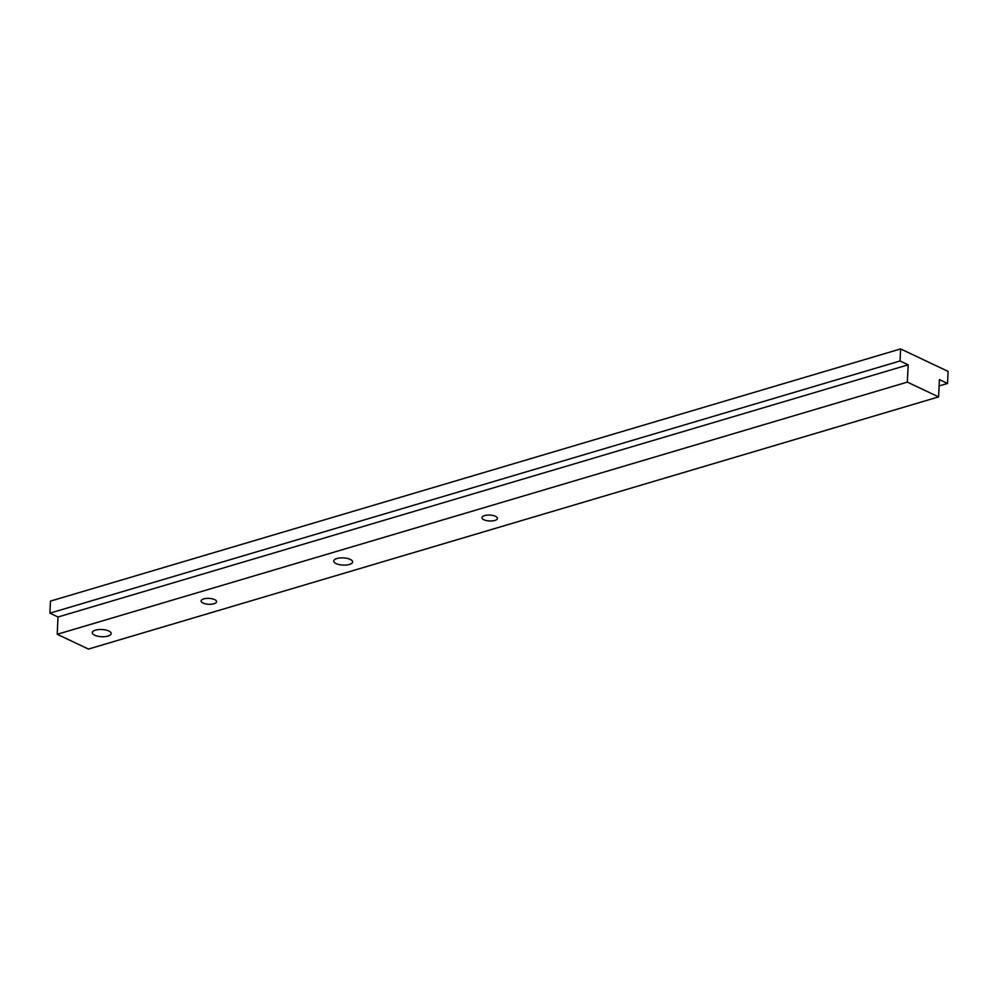 <?xml version="1.0" encoding="UTF-8"?>
<svg xmlns="http://www.w3.org/2000/svg" width="998" height="998" viewBox="0 0 998 998"><rect width="100%" height="100%" fill="white"/><g stroke="black" fill="none" stroke-linecap="round" stroke-linejoin="round"><path stroke-width="1.5" d="M94.648 635.215A9.456 3.605 -177.3 0 0 104.99 636.624A9.456 3.605 -177.3 0 0 111.177 633.555A9.456 3.605 -177.3 0 0 108.819 631.01A9.456 3.605 -177.3 0 0 98.478 629.588A9.456 3.605 -177.3 0 0 92.29 632.67A9.456 3.605 -177.3 0 0 94.648 635.215M203.043 603.054A7.759 2.957 -177.3 0 0 211.526 604.214A7.759 2.957 -177.3 0 0 216.603 601.694A7.759 2.957 -177.3 0 0 214.657 599.611A7.759 2.957 -177.3 0 0 206.174 598.451A7.759 2.957 -177.3 0 0 201.109 600.971A7.759 2.957 -177.3 0 0 203.043 603.054M336.089 563.596A9.456 3.605 -177.3 0 0 346.431 565.005A9.456 3.605 -177.3 0 0 352.618 561.936A9.456 3.605 -177.3 0 0 350.261 559.391A9.456 3.605 -177.3 0 0 339.919 557.969A9.456 3.605 -177.3 0 0 333.731 561.038A9.456 3.605 -177.3 0 0 336.089 563.596M483.868 519.758A7.759 2.957 -177.3 0 0 492.351 520.919A7.759 2.957 -177.3 0 0 497.428 518.399A7.759 2.957 -177.3 0 0 495.495 516.303A7.759 2.957 -177.3 0 0 487.012 515.143A7.759 2.957 -177.3 0 0 481.934 517.663A7.759 2.957 -177.3 0 0 483.868 519.758M947.526 383.457L948.1 371.406L900.608 348.926L900.046 360.977L908.168 364.819L907.344 382.109L57.21 634.291L88.448 649.074L938.594 396.892L939.405 379.602L947.526 383.457L939.106 385.952M907.344 382.109L938.594 396.892M900.608 348.926L50.474 601.108L49.9 613.159L58.021 617.001L57.21 634.291M900.046 360.977L49.9 613.159M908.168 364.819L58.021 617.001"/></g></svg>
